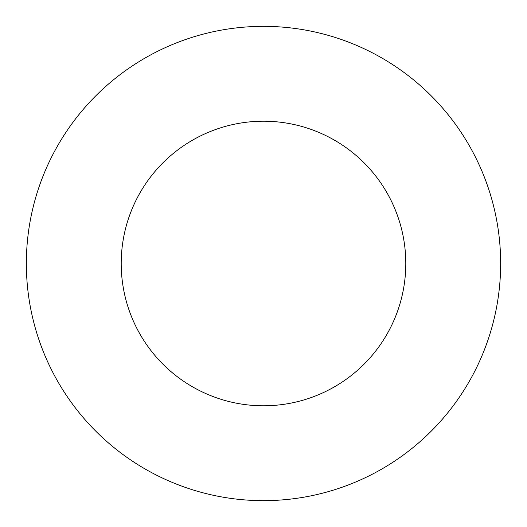 <?xml version="1.0" encoding="UTF-8"?>
<svg xmlns="http://www.w3.org/2000/svg" width="527" height="527" viewBox="0 0 527 527"><rect width="100%" height="100%" fill="white"/><g stroke="black" fill="none" stroke-linecap="round" stroke-linejoin="round"><path stroke-width="0.79" d="M263.5 26.35A237.15 237.15 0 0 1 468.878 382.075A237.15 237.15 0 0 1 58.122 382.075A237.15 237.15 0 0 1 263.5 26.35M263.5 121.21A142.29 142.29 0 0 1 386.726 334.645A142.29 142.29 0 0 1 140.274 334.645A142.29 142.29 0 0 1 263.5 121.21"/></g></svg>
